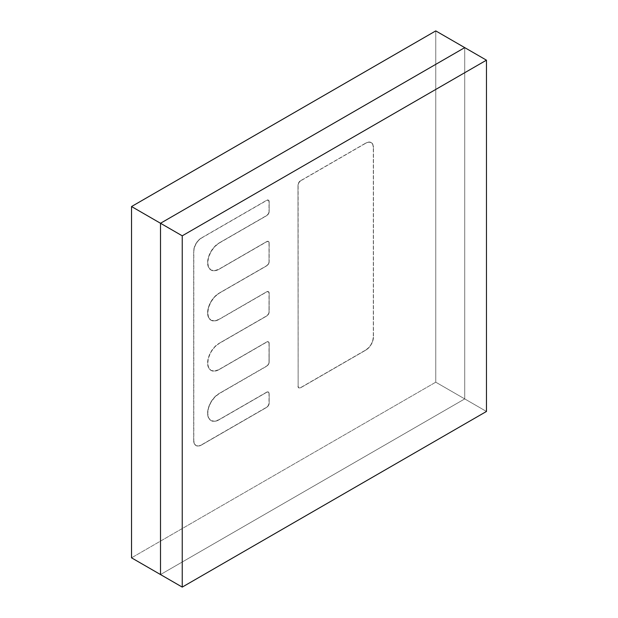 <?xml version="1.0" encoding="UTF-8"?>
<svg xmlns="http://www.w3.org/2000/svg" width="618" height="618" viewBox="0 0 618 618"><rect width="100%" height="100%" fill="white"/><g stroke="black" fill="none" stroke-linecap="round" stroke-linejoin="round"><path stroke-width="0.46" stroke-dasharray="3.09 2.32" d="M435.76 30.9L435.76 382.187L131.541 557.83L435.76 382.187L464.736 398.911L464.736 47.625L464.736 398.911L435.76 382.187L435.76 30.9M300.595 387.787L365.933 350.066L368.815 347.741L371.256 344.442L372.893 340.68L373.465 337.019L373.465 147.493L372.893 144.496L371.256 142.619L368.815 142.14L365.933 143.144L300.595 180.865L298.857 182.704L298.139 185.13L298.139 386.366L298.857 387.965L300.595 387.787L365.933 350.066L300.595 387.787A3.484 2.009 -60 0 1 298.857 387.965A3.484 2.009 -60 0 1 298.139 386.366L297.992 185.045L298.139 386.366L297.992 185.045L298.71 182.619L300.456 180.78L365.786 143.059L300.595 180.865L365.786 143.059L368.668 142.055L371.117 142.534L372.747 144.411L373.318 147.408L373.318 336.934L373.465 147.493L373.318 336.934L372.747 340.595L371.117 344.365L368.668 347.656L365.786 349.981L300.456 387.702L298.71 387.88L297.992 386.281A3.484 2.009 120 0 0 298.71 387.88A3.484 2.009 120 0 0 300.456 387.702L300.595 387.787M266.845 392.221L219.035 419.823L214.716 421.329L211.047 420.611L208.598 417.791L207.741 413.295L208.598 407.81L211.047 402.163L214.716 397.22L219.035 393.728L266.845 366.126L268.482 364.396L269.162 362.109L269.162 343.376L268.482 341.878L266.845 342.04L219.035 369.641L214.716 371.14L211.047 370.429L208.598 367.61L207.741 363.114L208.598 357.621L211.047 351.974L214.716 347.03L219.035 343.546L266.845 315.945L268.482 314.214L269.162 311.928L269.162 293.195L268.482 291.688L266.845 291.851L219.035 319.452L214.716 320.958L211.047 320.248L208.598 317.428L207.741 312.932L208.598 307.44L211.047 301.793L214.716 296.849L219.035 293.357L266.845 265.755L268.482 264.025L269.162 261.746L269.162 243.005L268.482 241.507L266.845 241.669L219.035 269.27L214.716 270.777L211.047 270.066L208.598 267.246L207.741 262.75L208.598 257.258L211.047 251.611L214.716 246.667L219.035 243.175L266.845 215.574L268.482 213.843L269.162 211.557L269.162 201.692L268.482 200.193L266.845 200.356L201.36 238.154L198.478 240.487L196.037 243.778L194.407 247.548L193.828 251.202L193.828 440.734L194.407 443.732L196.037 445.609L198.478 446.08L201.36 445.084L266.845 407.277L268.482 405.547L269.162 403.26L269.162 393.558L268.482 392.059L266.845 392.221L218.896 419.738L266.845 392.221A3.275 1.893 -60 0 1 268.482 392.059A3.275 1.893 -60 0 1 269.162 393.558L269.162 403.26L269.162 393.558L268.336 391.974L266.698 392.136L218.896 419.738L214.57 421.244L210.9 420.534L208.451 417.714L207.594 413.218L208.451 407.725L210.9 402.079L214.57 397.135L218.896 393.643L266.845 366.126L218.896 393.643L266.698 366.041L268.336 364.311L269.162 362.109L269.162 343.376L269.015 362.024L269.015 343.291L268.336 341.793L266.698 341.955L219.035 369.641L266.698 341.955L218.896 369.556L214.57 371.055L210.9 370.344L208.451 367.525L207.594 363.029L208.451 357.544L210.9 351.897L214.57 346.945L218.896 343.461L266.845 315.945L218.896 343.461L266.698 315.86L268.336 314.129L269.162 311.928L269.162 293.195L269.015 311.843L269.015 293.11L268.336 291.611L266.698 291.773L219.035 319.452L266.698 291.773L218.896 319.375L214.57 320.873L210.9 320.163L208.451 317.343L207.594 312.847L208.451 307.355L210.9 301.708L214.57 296.764L218.896 293.272L266.845 265.755L218.896 293.272L266.698 265.678L268.336 263.948L269.162 261.746L269.162 243.005L269.015 261.661L269.015 242.928L268.336 241.422L266.698 241.584L219.035 269.27L266.698 241.584L218.896 269.185L214.57 270.692L210.9 269.981L208.451 267.161L207.594 262.665L208.451 257.173L210.9 251.526L214.57 246.582L218.896 243.09L266.845 215.574L218.896 243.09L266.698 215.489L268.336 213.758L269.162 211.557L269.162 201.692L269.015 211.48L269.015 201.607L268.336 200.108L266.698 200.271L201.221 238.077L266.698 200.271L201.221 238.077L198.339 240.402L195.891 243.693L194.261 247.463L193.689 251.124L193.689 440.649L193.689 251.124L193.689 440.649L194.261 443.647L195.891 445.524L198.339 446.003L201.36 445.084L266.845 407.277L201.221 444.999L266.698 407.192L268.336 405.462L269.015 403.175L269.015 393.473A3.275 1.893 120 0 0 268.336 391.974A3.275 1.893 120 0 0 266.698 392.136L266.845 392.221M160.51 574.555L464.736 398.911L160.51 574.555L464.736 398.911L486.459 411.457L464.736 398.911L160.51 574.555M207.594 413.218L207.741 413.295A15.983 9.224 -60 0 1 219.035 393.728L218.896 393.643A15.983 9.224 120 0 0 207.594 413.218A15.983 9.224 120 0 0 210.9 420.534A15.983 9.224 120 0 0 218.896 419.738L219.035 419.823A15.983 9.224 -60 0 1 211.047 420.611A15.983 9.224 -60 0 1 207.741 413.295L207.594 413.218M207.594 363.029L207.741 363.114A15.983 9.224 -60 0 1 219.035 343.546L218.896 343.461A15.983 9.224 120 0 0 207.594 363.029A15.983 9.224 120 0 0 210.9 370.344A15.983 9.224 120 0 0 218.896 369.556L219.035 369.641A15.983 9.224 -60 0 1 211.047 370.429A15.983 9.224 -60 0 1 207.741 363.114L207.594 363.029M207.594 312.847L207.741 312.932A15.983 9.224 -60 0 1 219.035 293.357L218.896 293.272A15.983 9.224 120 0 0 207.594 312.847A15.983 9.224 120 0 0 210.9 320.163A15.983 9.224 120 0 0 218.896 319.375L219.035 319.452A15.983 9.224 -60 0 1 211.047 320.248A15.983 9.224 -60 0 1 207.741 312.932L207.594 312.847M207.594 262.665L207.741 262.75A15.983 9.224 -60 0 1 219.035 243.175L218.896 243.09A15.983 9.224 120 0 0 207.594 262.665A15.983 9.224 120 0 0 210.9 269.981A15.983 9.224 120 0 0 218.896 269.185L219.035 269.27A15.983 9.224 -60 0 1 211.047 270.066A15.983 9.224 -60 0 1 207.741 262.75L207.594 262.665M365.933 350.066L365.786 349.981A10.653 6.149 120 0 0 373.318 336.934L373.465 337.019A10.653 6.149 -60 0 1 365.933 350.066M373.465 147.493L373.318 147.408A10.653 6.149 120 0 0 371.117 142.534A10.653 6.149 120 0 0 365.786 143.059L365.933 143.144A10.653 6.149 -60 0 1 371.256 142.619A10.653 6.149 -60 0 1 373.465 147.493M201.36 238.154L201.221 238.077A10.653 6.149 120 0 0 193.689 251.124L193.828 251.202A10.653 6.149 -60 0 1 201.36 238.154M193.828 440.734L193.689 440.649A10.653 6.149 120 0 0 195.891 445.524A10.653 6.149 120 0 0 201.221 444.999L201.36 445.084A10.653 6.149 -60 0 1 196.037 445.609A10.653 6.149 -60 0 1 193.828 440.734M300.595 180.865L300.456 180.78A3.484 2.009 120 0 0 297.992 185.045L298.139 185.13A3.484 2.009 -60 0 1 300.595 180.865M269.162 201.692L269.015 201.607A3.275 1.893 120 0 0 268.336 200.108A3.275 1.893 120 0 0 266.698 200.271L266.845 200.356A3.275 1.893 -60 0 1 268.482 200.193A3.275 1.893 -60 0 1 269.162 201.692M266.845 215.574L266.698 215.489A3.275 1.893 120 0 0 269.015 211.48L269.162 211.557A3.275 1.893 -60 0 1 266.845 215.574M269.162 243.005L269.015 242.928A3.275 1.893 120 0 0 268.336 241.422A3.275 1.893 120 0 0 266.698 241.584L266.845 241.669A3.275 1.893 -60 0 1 268.482 241.507A3.275 1.893 -60 0 1 269.162 243.005M266.845 265.755L266.698 265.678A3.275 1.893 120 0 0 269.015 261.661L269.162 261.746A3.275 1.893 -60 0 1 266.845 265.755M269.162 293.195L269.015 293.11A3.275 1.893 120 0 0 268.336 291.611A3.275 1.893 120 0 0 266.698 291.773L266.845 291.851A3.275 1.893 -60 0 1 268.482 291.688A3.275 1.893 -60 0 1 269.162 293.195M266.845 315.945L266.698 315.86A3.275 1.893 120 0 0 269.015 311.843L269.162 311.928A3.275 1.893 -60 0 1 266.845 315.945M269.162 343.376L269.015 343.291A3.275 1.893 120 0 0 268.336 341.793A3.275 1.893 120 0 0 266.698 341.955L266.845 342.04A3.275 1.893 -60 0 1 268.482 341.878A3.275 1.893 -60 0 1 269.162 343.376M266.845 366.126L266.698 366.041A3.275 1.893 120 0 0 269.015 362.024L269.162 362.109A3.275 1.893 -60 0 1 266.845 366.126M266.845 407.277L266.698 407.192A3.275 1.893 120 0 0 269.015 403.175L269.162 403.26A3.275 1.893 -60 0 1 266.845 407.277M464.736 47.625L464.736 398.911L464.736 47.625"/><path stroke-width="0.93" d="M131.541 557.83L131.541 206.543L435.76 30.9L464.736 47.625L435.76 30.9L131.541 206.543L160.51 223.268L131.541 206.543L131.541 557.83L160.51 574.555L131.541 557.83M464.736 47.625L160.51 223.268L160.51 574.555L160.51 223.268L464.736 47.625L486.459 60.17L464.736 47.625L160.51 223.268L182.24 235.813L160.51 223.268L464.736 47.625M486.459 411.457L486.459 60.17L182.24 235.813L182.24 587.1L160.51 574.555L160.51 223.268L160.51 574.555L182.24 587.1L486.459 411.457L182.24 587.1L182.24 235.813L486.459 60.17L486.459 411.457"/></g></svg>
